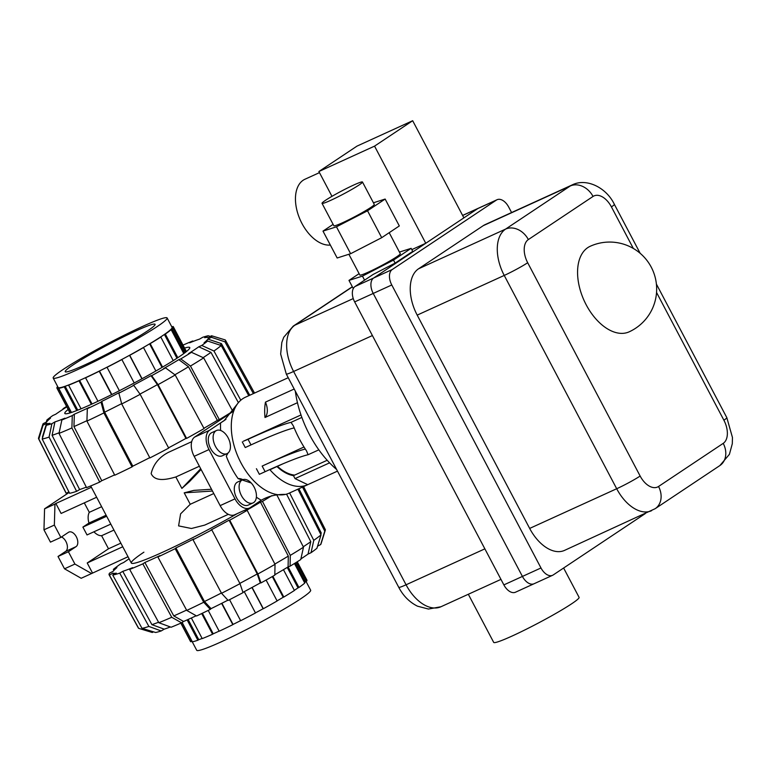 <?xml version="1.0" encoding="UTF-8"?>
<svg xmlns="http://www.w3.org/2000/svg" width="771" height="771" viewBox="0 0 771 771"><rect width="100%" height="100%" fill="white"/><g stroke="black" fill="none" stroke-linecap="round" stroke-linejoin="round"><path stroke-width="1.16" d="M330.354 245.053A35.572 21.203 -114.5 0 1 299.697 218.685A35.572 21.203 -114.5 0 1 303.196 180.221A35.572 21.203 -114.5 0 1 304.979 179.229L319.464 172.627M362.476 182.014L374.292 204.411A22.86 1.764 152.2 0 1 370.774 207.466A22.86 1.764 152.2 0 1 348.473 219.918A22.86 1.764 152.2 0 1 333.843 225.739L322.027 203.342A22.86 1.764 -27.8 0 0 336.657 197.511A22.86 1.764 -27.8 0 0 358.958 185.059A22.86 1.764 -27.8 0 0 362.476 182.014A22.86 1.764 -27.8 0 0 347.846 187.835A22.86 1.764 -27.8 0 0 325.555 200.287A22.86 1.764 -27.8 0 0 322.027 203.342M389.201 232.688L400.284 253.707A22.86 1.764 152.2 0 1 396.757 256.753A22.86 1.764 152.2 0 1 374.465 269.214A22.86 1.764 152.2 0 1 359.835 275.035L348.877 254.266M563.62 568.015L579.088 597.352A48.274 3.71 152.2 0 1 571.648 603.789A48.274 3.71 152.2 0 1 524.588 630.08A48.274 3.71 152.2 0 1 493.691 642.378L468.325 594.268M590.162 246.296A47.002 28.026 65.5 0 0 587.81 247.607A47.002 28.026 65.5 0 0 586.153 304.738A47.002 28.026 65.5 0 0 629.165 331.829A47.002 47.002 0 0 0 650.734 266.207A47.002 47.002 0 0 0 590.162 246.296M655.186 508.687L719.873 465.568A19.053 15.227 -123.7 0 0 723.217 443.364L658.54 486.482A19.053 15.227 -123.7 0 1 655.186 508.687L564.536 550.388A38.107 22.725 -114.5 0 1 529.667 528.424L417.198 315.117A38.107 22.725 -114.5 0 1 418.537 268.8L483.224 225.681A38.107 22.725 -114.5 0 1 485.132 224.612L572.169 184.924A38.107 22.725 -114.5 0 0 570.261 185.994L483.224 225.681M645.337 513.544L553.241 574.935A12.702 7.575 -114.5 0 1 552.605 575.291A12.702 7.575 -114.5 0 1 540.982 567.967L391.774 284.971A12.702 7.575 -114.5 0 1 392.227 269.532L496.428 200.075A12.702 7.575 -114.5 0 1 497.064 199.718A12.702 7.575 -114.5 0 1 508.687 207.042L511.597 212.545M331.973 196.345L318.886 171.519L357.012 146.105L412.678 120.719L463.891 217.856L477.866 208.536A12.702 7.575 -114.5 0 1 478.502 208.18A12.702 7.575 65.5 0 0 477.875 208.536L373.665 278.003A12.702 7.575 65.5 0 0 373.222 293.433L522.42 576.429A12.702 7.575 65.5 0 0 534.052 583.753L534.043 583.753A12.702 7.575 -114.5 0 1 522.42 576.429L373.222 293.443A12.702 7.575 -114.5 0 1 373.665 278.003L425.765 243.27L411.81 249.631M373.434 202.783L385.143 199.053L367.536 210.791L336.464 226.819L322.991 231.107L333.111 224.361M322.991 231.107L337.168 257.996L350.632 253.707L381.712 237.68L399.32 225.942L385.143 199.053M381.712 237.68L367.536 210.791M350.632 253.707L336.464 226.819M318.886 171.519L374.552 146.133L425.765 243.27M412.678 120.719L374.552 146.133M399.426 252.078L411.136 248.349L412.726 251.375L395.118 263.113L373.106 274.466L355.103 286.465A12.702 7.575 65.5 0 0 354.66 301.904L503.868 584.89A12.702 7.575 65.5 0 0 515.491 592.215L552.605 575.291M411.136 248.349L393.518 260.087L362.447 276.114L348.984 280.393L359.103 273.657M364.577 280.152L362.447 276.114M395.118 263.113L393.518 260.087M353.291 288.576L348.984 280.393M462.61 215.427L478.502 208.18A12.702 7.575 -114.5 0 1 478.512 208.18L497.064 199.718M215.87 430.864A12.702 7.575 65.5 0 0 215.148 445.763A12.702 7.575 65.5 0 0 227.05 453.627A12.702 7.575 65.5 0 0 227.686 453.271A12.702 7.575 65.5 0 0 228.409 438.371A12.702 7.575 65.5 0 0 216.506 430.507A12.702 7.575 65.5 0 0 215.87 430.864M216.506 430.507L211.678 432.704A12.702 7.575 65.5 0 0 211.042 433.061A12.702 7.575 65.5 0 0 210.319 447.961A12.702 7.575 65.5 0 0 222.221 455.825L227.05 453.627M241.863 480.16A12.702 7.575 65.5 0 0 241.14 495.049A12.702 7.575 65.5 0 0 253.033 502.914A12.702 7.575 65.5 0 0 253.669 502.567A12.702 7.575 65.5 0 0 254.401 487.667A12.702 7.575 65.5 0 0 242.499 479.803A12.702 7.575 65.5 0 0 241.863 480.16M242.499 479.803L237.67 482A12.702 7.575 65.5 0 0 237.034 482.357A12.702 7.575 65.5 0 0 236.311 497.256A12.702 7.575 65.5 0 0 248.214 505.121L253.033 502.914M294.657 475.1A40.776 24.315 -114.5 0 1 277.464 466.31M276.962 466.542A41.538 24.768 65.5 0 0 293.472 475.64L327.193 460.268M288.229 377.703L263.942 388.786A52.717 31.428 -114.5 0 1 263.971 388.767L245.409 397.229A52.717 31.428 65.5 0 0 242.769 398.703A52.717 31.428 65.5 0 0 237.603 403.657L224.139 420.629L220.593 422.913A60.34 35.977 65.5 0 0 220.641 430.478M256.377 497.179A60.34 35.977 65.5 0 0 261.35 500.215C268.318 496.148 276.355 494.221 285.453 494.404A52.717 31.428 65.5 0 0 289.154 493.161L307.716 484.699A52.717 31.428 -114.5 0 1 269.946 469.741L282.909 463.824M337.486 471.12L307.745 484.68A52.717 31.428 -114.5 0 1 307.716 484.699M305.335 449.088A122.454 9.425 152.2 0 0 262.159 466.079L303.996 446.997M242.296 441.928L245.245 447.537L250.999 444.906L248.05 439.306L243.308 441.253L300.989 414.952M297.461 402.703L265.002 417.496A52.717 31.428 -114.5 0 1 265.455 402.125L294.194 389.018M293.472 475.64L295.033 478.598L329.583 462.841M295.033 478.598L307.745 484.68M265.455 402.125A14.61 8.712 -114.5 0 1 265.002 417.496M228.023 453.02L226.298 456.172A60.34 35.977 65.5 0 0 238.133 478.627A15.883 9.464 -114.5 0 1 242.855 479.658M238.133 478.627L251.23 483.003M229.98 442.718L230.423 445.667M227.397 453.444A15.883 9.464 -114.5 0 1 226.298 456.172M261.35 500.215L250.324 507.569A15.883 9.464 -114.5 0 1 249.534 508.012A15.883 9.464 -114.5 0 1 235.001 498.856L209.008 449.56A15.883 9.464 -114.5 0 1 209.567 430.266L225.961 419.337M232.601 411.781L194.726 437.032A15.883 9.464 65.5 0 0 194.167 456.336L220.149 505.622A15.883 9.464 65.5 0 0 234.683 514.777L249.534 508.012M336.628 469.491A82.564 49.228 -114.5 0 1 295.322 391.157M318.837 449.84L308.101 454.726L306.521 450.881A78.758 46.954 -114.5 0 1 293.423 426.026L291.033 422.354L301.856 417.419M250.999 444.906A122.454 9.425 152.2 0 1 294.185 427.915M248.05 439.306A122.454 9.425 152.2 0 1 291.033 422.354M256.415 468.71L259.364 474.31L265.118 471.688A122.454 9.425 152.2 0 1 308.101 454.726M262.159 466.079L265.118 471.688M167.124 317.97L172.087 327.376A64.398 4.954 152.2 0 1 162.161 335.963A64.398 4.954 152.2 0 1 99.363 371.044A64.398 4.954 152.2 0 1 58.143 387.456L53.189 378.041A64.398 4.954 -27.8 0 0 94.399 361.628A64.398 4.954 -27.8 0 0 157.197 326.557A64.398 4.954 -27.8 0 0 167.124 317.97A64.398 4.954 -27.8 0 0 125.904 334.383A64.398 4.954 -27.8 0 0 63.116 369.463A64.398 4.954 -27.8 0 0 53.189 378.041M147.271 331.077A50.809 3.913 152.2 0 1 97.724 358.756A50.809 3.913 152.2 0 1 65.207 371.699A50.809 3.913 152.2 0 1 73.043 364.934A50.809 3.913 152.2 0 1 122.579 337.255A50.809 3.913 152.2 0 1 155.096 324.312A50.809 3.913 152.2 0 1 147.271 331.077M155.867 370.996L143.502 347.557L142.905 347.779A64.398 4.954 -27.8 0 0 149.593 343.847L162.026 367.42M149.593 343.847L150.191 343.625L162.565 367.102M150.191 343.625A65.795 5.06 -27.8 0 0 160.811 337.052L159.905 337.467A64.398 4.954 -27.8 0 0 164.416 334.46L165.322 334.045A65.795 5.06 -27.8 0 0 171.162 329.651L170.083 330.19A64.398 4.954 -27.8 0 0 171.731 328.562L172.8 328.022A65.795 5.06 -27.8 0 0 173.321 326.731A65.795 5.06 -27.8 0 0 172.974 326.48L171.914 327.049M57.729 386.656L57.43 386.811A65.795 5.06 -27.8 0 0 56.909 388.102A65.795 5.06 -27.8 0 0 57.256 388.353L58.336 387.774A64.398 4.954 -27.8 0 0 59.81 387.774L58.721 388.362A65.795 5.06 -27.8 0 0 64.253 386.82L65.169 386.281A64.398 4.954 -27.8 0 0 69.535 384.652L68.609 385.192A65.795 5.06 -27.8 0 0 78.989 380.807L79.606 380.392A64.398 4.954 -27.8 0 0 86.198 377.385L85.571 377.8A65.795 5.06 -27.8 0 0 99.218 371.236L99.449 371.015A64.398 4.954 -27.8 0 0 107.265 367.083L107.034 367.304A65.795 5.06 -27.8 0 0 121.876 359.556L121.673 359.556A64.398 4.954 -27.8 0 0 129.528 355.306L129.73 355.306A65.795 5.06 -27.8 0 0 143.502 347.557M173.234 360.616L160.811 337.052M129.73 355.306L142.076 378.725M134.221 382.965L121.876 359.556M129.528 355.306L141.912 378.812M107.034 367.304L119.38 390.724M111.573 394.656L99.218 371.236M99.449 371.015L111.843 394.521M85.571 377.8L97.946 401.267M91.373 404.312L78.989 380.807M79.606 380.392L92.057 404.004M68.609 385.192L81.061 408.813M76.763 410.548L64.253 386.82M65.169 386.281L77.755 410.153M58.721 388.362L71.443 412.475M70.18 412.87L57.256 388.353M58.336 387.774L71.375 412.495M171.731 328.562L184.597 352.964M172.8 328.022L185.56 352.222M183.768 353.571L171.162 329.651M165.322 334.045L177.783 357.686M164.416 334.46L176.945 358.236M306.116 581.594L310.655 590.21A64.398 4.954 152.2 0 1 300.729 598.788A64.398 4.954 152.2 0 1 237.931 633.868A64.398 4.954 152.2 0 1 196.721 650.281L191.931 641.193L190.871 641.771A65.795 5.06 152.2 0 1 190.524 641.52L180.838 623.151M296.343 562.338L306.415 581.44L305.335 581.98L295.322 562.975M305.335 581.98A64.398 4.954 152.2 0 1 304.612 582.77M274.871 564.025A101.57 7.816 -27.8 0 0 288.315 556.103L288.094 566.907L298.936 587.463A65.795 5.06 152.2 0 0 304.767 583.069L294.455 563.505M298.936 587.463L298.02 587.878A64.398 4.954 152.2 0 1 294.349 590.335M283.458 569.682L294.416 590.47A65.795 5.06 152.2 0 1 283.805 597.043L283.208 597.265A64.398 4.954 152.2 0 1 277.068 600.879M266.101 580.071L277.117 600.975A65.795 5.06 152.2 0 1 263.335 608.724L263.133 608.724A64.398 4.954 152.2 0 1 255.442 612.887M244.243 591.646L255.49 612.974A65.795 5.06 152.2 0 1 240.648 620.722L229.556 599.684M240.6 620.636A64.398 4.954 152.2 0 1 233.064 624.423L232.832 624.655A65.795 5.06 152.2 0 1 219.186 631.218L208.209 610.401M219.128 631.121A64.398 4.954 152.2 0 1 213.22 633.81L212.594 634.225A65.795 5.06 152.2 0 1 202.224 638.61L191.353 617.995M202.137 638.455A64.398 4.954 152.2 0 1 198.783 639.699L197.858 640.238A65.795 5.06 152.2 0 1 192.336 641.771L182.149 622.448M192.037 641.212A64.398 4.954 152.2 0 1 191.95 641.183L182.091 622.486M297.249 561.77L306.935 580.149A65.795 5.06 152.2 0 1 306.415 581.44M190.871 641.771L181.012 623.074M197.858 640.238L187.141 619.903M198.783 639.699L188.114 619.47M212.594 634.225L201.694 613.552M213.22 633.81L202.368 613.234M232.832 624.655L221.614 603.375M233.064 624.423L221.894 603.24M263.133 608.724L251.944 587.502M252.107 587.415L263.335 608.724M272.847 576.255L283.805 597.043M283.208 597.265L272.298 576.573M298.02 587.878L287.246 567.427M191.468 352.308A95.479 7.344 152.2 0 1 180.799 358.91L190.466 366.042L219.33 419.617A106.706 8.211 152.2 0 0 232.794 411.29L203.66 357.869L191.468 352.308L188.481 353.667A91.412 7.035 152.2 0 0 194.051 350.044A91.412 7.035 152.2 0 0 198.773 346.805L210.965 352.366L238.393 402.664M210.965 352.366A101.57 7.816 152.2 0 1 206.204 355.624A101.57 7.816 152.2 0 1 203.149 357.638M46.27 422.123L46.935 419.964A95.479 7.344 152.2 0 1 52.804 415.54L55.791 414.181A91.412 7.035 152.2 0 1 60.514 410.943A91.412 7.035 152.2 0 1 66.084 407.319L63.097 408.678A95.479 7.344 152.2 0 1 66.595 406.471M184.568 348.058A70.624 5.436 152.2 0 1 189.762 347.557A70.624 5.436 152.2 0 1 178.872 356.973A70.624 5.436 152.2 0 1 110.002 395.436A70.624 5.436 152.2 0 1 64.812 413.439A70.624 5.436 152.2 0 1 68.156 409.44M59.145 432.762A101.57 7.816 152.2 0 1 52.091 435.326L54.943 421.91A91.412 7.035 152.2 0 0 64.889 418.2L61.863 419.983L59.01 433.398L86.564 487.638A106.706 8.211 152.2 0 0 99.719 482.077L71.905 427.944L72.291 415.569L74.334 414.21A91.412 7.035 152.2 0 0 89.369 407.358L87.316 408.717L86.93 421.091L114.754 475.215A106.706 8.211 152.2 0 0 132.053 466.889L103.902 412.928L101.04 402.115L101.782 401.383A91.412 7.035 152.2 0 0 119.611 392.42L118.859 393.162L121.722 403.965L149.882 457.935A106.706 8.211 152.2 0 0 168.695 448.105L140.168 394.338L133.778 385.365L133.113 385.365A91.412 7.035 152.2 0 0 151.02 375.67L157.409 384.633A101.57 7.816 152.2 0 1 139.985 394.077M42.733 437.224A101.57 7.816 152.2 0 1 42.395 437.08L46.568 423.308A91.412 7.035 152.2 0 0 49.922 423.308L46.356 425.235L42.193 439.017L69.612 493.295A106.706 8.211 152.2 0 0 76.618 491.339L49.055 437.099L51.908 423.693L54.943 421.91M86.95 420.677A101.57 7.816 152.2 0 1 73.949 426.585L74.334 414.21M68.898 491.859L66.267 493.286L38.839 439.007L43.012 425.235A95.479 7.344 152.2 0 1 42.819 424.387A95.479 7.344 152.2 0 1 43.176 423.674L46.723 421.901A91.412 7.035 152.2 0 1 50.481 418.181L46.935 419.964M121.645 403.647A101.57 7.816 152.2 0 1 104.644 412.186L101.782 401.383M175.2 374.995A105.637 8.124 152.2 0 1 158.074 384.633L186.601 438.41A106.706 8.211 152.2 0 0 204.074 428.58L175.2 374.995L165.534 367.873L163.558 368.615A91.412 7.035 152.2 0 0 178.824 359.652L188.49 366.774A101.57 7.816 152.2 0 1 174.901 374.773M248.754 395.706L221.21 345.543L207.63 341.033L204.084 342.806A91.412 7.035 152.2 0 0 207.842 339.095L221.422 343.606A101.57 7.816 152.2 0 1 220.072 345.167M183.006 345.1A95.479 7.344 152.2 0 1 192.711 341.004L189.676 342.787A91.412 7.035 152.2 0 1 199.622 339.086L202.657 337.303A95.479 7.344 152.2 0 1 208.209 335.751L204.652 337.679A91.412 7.035 152.2 0 1 207.65 337.505A91.412 7.035 152.2 0 1 207.997 337.688L211.562 335.761A95.479 7.344 152.2 0 1 211.389 337.312L224.959 341.832L253.389 393.595M86.313 487.147A102.639 7.893 152.2 0 1 79.644 489.566L52.091 435.326M114.58 474.888A102.639 7.893 152.2 0 1 101.762 480.709L73.949 426.585M149.738 457.656A102.639 7.893 152.2 0 1 132.805 466.156L104.644 412.186M157.409 384.633L185.936 438.41A102.639 7.893 152.2 0 1 168.55 447.835M188.49 366.774L217.364 420.359A102.639 7.893 152.2 0 1 203.91 428.281M233.526 410.239A102.639 7.893 152.2 0 1 232.563 410.866M221.422 343.606L249.785 395.244M192.711 341.004L193.473 341.293M101.762 480.709L99.719 482.077M71.905 427.944A105.637 8.124 152.2 0 1 59.01 433.398M72.291 415.569A95.479 7.344 152.2 0 1 61.863 419.983M79.644 489.566L76.618 491.339M49.055 437.099A105.637 8.124 152.2 0 1 42.193 439.017M51.908 423.693A95.479 7.344 152.2 0 1 46.356 425.235M43.012 425.235L46.568 423.308M38.839 439.007A105.637 8.124 152.2 0 1 38.56 438.718A105.637 8.124 152.2 0 1 38.55 438.024L42.819 424.387M66.267 493.286A106.706 8.211 152.2 0 1 65.969 492.987L38.56 438.718M62.952 409.334L63.097 408.678M224.959 341.832A105.637 8.124 152.2 0 0 225.45 340.184A105.637 8.124 152.2 0 0 225.171 339.905L211.562 335.761M207.842 339.095L211.389 337.312M203.66 357.869A105.637 8.124 152.2 0 1 190.466 366.042M219.33 419.617L217.364 420.359M178.824 359.652L180.799 358.91M165.534 367.873A95.479 7.344 152.2 0 1 151.694 375.67L158.074 384.633M186.601 438.41L185.936 438.41M151.02 375.67L151.694 375.67M132.805 466.156L132.053 466.889M103.902 412.928A105.637 8.124 152.2 0 1 86.93 421.091M101.04 402.115A95.479 7.344 152.2 0 1 87.316 408.717M140.168 394.338A105.637 8.124 152.2 0 1 121.722 403.965M133.778 385.365A95.479 7.344 152.2 0 1 118.859 393.162M198.773 346.805L201.761 345.447L213.952 351.007L240.793 400.216M221.21 345.543A105.637 8.124 152.2 0 1 213.952 351.007M207.63 341.033A95.479 7.344 152.2 0 1 201.761 345.447M208.209 335.751L210.358 336.407M129.104 558.811A102.639 7.893 -27.8 0 0 128.506 559.206A102.639 7.893 -27.8 0 0 123.736 562.464L120.758 563.823A106.706 8.211 -27.8 0 0 113.356 569.393L116.893 567.62A102.639 7.893 -27.8 0 0 113.135 571.33L109.598 573.113A106.706 8.211 -27.8 0 0 109.097 574.79A106.706 8.211 -27.8 0 0 109.386 575.07L112.942 573.142A102.639 7.893 -27.8 0 0 116.286 573.152L112.739 575.079L142.018 628.346L155.636 632.49A95.479 7.344 -27.8 0 0 161.187 630.948L148.88 626.438L119.736 573.123L122.762 571.35A102.639 7.893 -27.8 0 0 132.718 567.639L129.682 569.422L158.836 622.727L171.133 627.237A95.479 7.344 -27.8 0 0 181.561 622.833L171.731 617.272L142.837 563.861L144.881 562.493A102.639 7.893 -27.8 0 0 159.915 555.64L157.872 556.999L186.755 610.42L196.595 615.981A95.479 7.344 -27.8 0 0 210.31 609.379L203.717 602.257L175.171 548.673L175.923 547.94A102.639 7.893 -27.8 0 0 193.743 538.977L193.001 539.719L221.547 593.294L228.139 600.416A95.479 7.344 -27.8 0 0 243.058 592.629L239.993 583.666L211.813 529.889L211.148 529.889A102.639 7.893 -27.8 0 0 229.054 520.194L257.235 573.971L260.299 582.924A91.412 7.035 -27.8 0 1 242.952 592.33M303.263 546.774A101.57 7.816 -27.8 0 0 306.029 544.952A101.57 7.816 -27.8 0 0 310.79 541.695L308.053 554.07A91.412 7.035 -27.8 0 1 303.331 557.308A91.412 7.035 -27.8 0 1 300.892 558.908M286.561 494.124L310.79 541.695M237.275 513.592A81.553 6.274 152.2 0 1 131.34 563.052A81.553 6.274 152.2 0 1 143.907 552.181M227.917 600.175A91.412 7.035 -27.8 0 1 211.061 608.637L204.469 601.515A101.57 7.816 -27.8 0 0 221.402 593.015M239.848 583.387A101.57 7.816 -27.8 0 0 257.235 573.971M196.2 615.759A91.412 7.035 -27.8 0 1 183.604 621.465L173.774 615.913A101.57 7.816 -27.8 0 0 186.582 610.092M274.823 574.732A91.412 7.035 -27.8 0 0 288.094 566.907L290.079 566.174A95.479 7.344 -27.8 0 0 300.748 559.563L303.485 547.198L276.962 495.146M170.362 626.958A91.412 7.035 -27.8 0 1 164.223 629.165L151.916 624.655A101.57 7.816 -27.8 0 0 158.566 622.245M320.514 533.85A101.57 7.816 -27.8 0 0 321.247 532.944L320.794 534.419M204.469 601.515L175.923 547.94M173.774 615.913L144.881 562.493M229.054 520.194L229.719 520.194L257.9 573.971L260.964 582.924A95.479 7.344 -27.8 0 0 274.813 575.137L275.025 564.333L247.192 510.363L245.217 511.106A102.639 7.893 -27.8 0 0 260.482 502.143L288.315 556.103M151.916 624.655L122.762 571.35M113.713 574.549L112.942 573.142M298.888 488.718L321.247 532.944M186.755 610.42A105.637 8.124 -27.8 0 0 203.717 602.257M157.872 556.999A106.706 8.211 -27.8 0 0 175.171 548.673M211.061 608.637L210.31 609.379M221.547 593.294A105.637 8.124 -27.8 0 0 239.993 583.666M193.001 539.719A106.706 8.211 -27.8 0 0 211.813 529.889M260.964 582.924L260.299 582.924M257.9 573.971A105.637 8.124 -27.8 0 0 275.025 564.333M229.719 520.194A106.706 8.211 -27.8 0 0 247.192 510.363M260.482 502.143L262.458 501.401L290.291 555.371L290.079 566.174M290.291 555.371A105.637 8.124 -27.8 0 0 303.485 547.198M262.458 501.401A106.706 8.211 -27.8 0 0 271.893 495.608M289.636 492.939L313.778 540.336L311.041 552.701L308.053 554.07M311.041 552.701A95.479 7.344 -27.8 0 0 316.91 548.287L321.025 534.881L297.914 489.171M313.778 540.336A105.637 8.124 -27.8 0 0 321.025 534.881M302.492 487.079L324.784 531.161L320.659 544.567L317.575 546.128M324.784 531.161A105.637 8.124 -27.8 0 0 325.295 530.226A105.637 8.124 -27.8 0 0 325.285 529.532L303.591 486.578M320.659 544.567A95.479 7.344 -27.8 0 0 321.025 543.863L325.295 530.226M113.906 570.386L113.356 569.393M109.097 574.79L138.394 628.066A105.637 8.124 -27.8 0 0 138.664 628.346L109.386 575.07M153.487 631.835L152.282 632.49L138.664 628.346M158.836 622.727A105.637 8.124 -27.8 0 0 171.731 617.272M129.682 569.422A106.706 8.211 -27.8 0 0 142.837 563.861M183.604 621.465L181.561 622.833M164.223 629.165L161.187 630.948M112.739 575.079A106.706 8.211 -27.8 0 0 119.736 573.123M142.018 628.346A105.637 8.124 -27.8 0 0 148.88 626.438M201.096 469.481L189.367 481.74L181.879 488.419L175.846 476.97C167.924 479.225 155.135 482.55 151.155 473.587C153.419 464.152 159.221 457.058 168.55 452.298L191.709 441.677M228.341 514.315L204.691 525.109L191.43 528.501L178.593 525.889L180.607 513.843L190.244 504.282L184.211 492.833L193.926 490.375L211.524 489.257M128.015 556.739L91.585 573.537L74.912 564.064L68.407 551.737L76.04 546.658A8.134 4.848 65.5 0 0 76.502 537.127A8.134 4.848 65.5 0 0 68.879 532.086A8.134 4.848 65.5 0 0 68.474 532.318L60.851 537.397L54.355 525.08L54.963 504.08L55.849 503.482L61.111 513.457L96.645 497.247M74.912 564.064L64.513 568.805L81.186 578.279L91.585 573.537M122.753 546.764L87.219 562.975L108.499 548.788L101.608 535.71A13.974 8.327 -114.5 0 1 93.917 531.797M92.472 572.949L87.219 562.975M120.854 543.15L108.499 548.788M113.954 530.082L101.608 535.71M110.802 524.097L87.027 534.939L82.892 527.094L88.973 523.037A13.974 8.327 -114.5 0 1 89.291 512.339L101.637 506.711M106.668 516.252L82.892 527.094M106.128 515.221L88.973 523.037M89.291 512.339L84.299 502.885M91.392 487.282L55.849 503.482M64.513 568.805L58.018 556.479L68.407 551.737M58.018 556.479L65.641 551.4A8.134 4.848 65.5 0 0 66.961 544.085A8.134 4.848 65.5 0 0 61.507 536.963M54.355 525.08L43.957 529.812L50.462 542.138L60.851 537.397M43.957 529.812L44.573 508.821L54.963 504.08M44.573 508.821L69.178 492.418M213.779 493.546L190.244 504.282M175.846 476.97L199.381 466.233M200.701 468.739L181.879 488.419M184.211 492.833L212.468 491.04M418.537 268.8L505.574 229.112A38.107 22.725 -114.5 0 0 504.234 275.43L417.198 315.117M658.54 486.482A19.053 11.363 -114.5 0 1 640.142 476.035L527.682 262.728A19.053 1.465 -27.8 0 1 504.234 275.43L616.694 488.737L529.667 528.424M651.572 510.701A38.107 22.725 -114.5 0 1 616.694 488.737A19.053 1.465 -27.8 0 0 640.142 476.035M719.873 465.568L729.414 454.331L732.305 443.72L732.45 437.485L726.831 417.67A19.053 1.465 152.2 0 1 723.892 420.205A19.053 11.363 -114.5 0 1 723.217 443.364M640.171 253.312L614.362 204.363A19.053 1.465 152.2 0 1 611.422 206.898L633.338 248.464M656.545 292.46L723.892 420.205M527.682 262.728A19.053 11.363 -114.5 0 1 528.357 239.569A19.053 15.227 56.3 0 0 505.574 229.112L570.261 185.994A19.053 15.227 56.3 0 1 593.034 196.451A19.053 11.363 -114.5 0 1 611.422 206.898M528.357 239.569L593.034 196.451M462.639 215.475L496.428 200.075M355.103 286.465L392.227 269.532M503.868 584.89L540.982 567.967M373.222 293.433L391.774 284.971M352.395 286.87L294.946 325.16A38.107 22.725 65.5 0 0 293.606 371.477L406.066 584.784L484.863 548.856M398.752 587.319A19.053 1.465 152.2 0 0 406.066 584.784A38.107 22.725 65.5 0 0 440.945 606.748L428.454 609.051L417.448 606.17C409.44 602.122 403.204 595.838 398.752 587.319L286.282 374.012L280.654 354.053L281.829 342.459L283.738 337.264L293.24 326.114L352.318 286.725M372.403 335.549L293.606 371.477A19.053 1.465 152.2 0 1 286.282 374.012M293.24 326.114A19.053 15.227 -123.7 0 1 294.946 325.16L353.253 298.57M373.222 293.443L354.66 301.904M237.603 403.657A52.717 31.428 65.5 0 0 240.918 462.773A52.717 31.428 65.5 0 0 285.453 494.404M220.149 505.622L235.001 498.856M194.167 456.336L209.008 449.56M194.726 437.032L209.567 430.266M65.641 551.4L76.04 546.658M726.831 417.67L656.4 284.085M614.362 204.363C606.604 187.854 586.654 177.609 572.169 184.924M500.957 579.378L440.945 606.748M56.909 388.102L69.997 412.928M173.321 326.731L186.409 351.557M225.45 340.184L254.526 393.075M90.689 485.952L131.34 563.052"/></g></svg>
